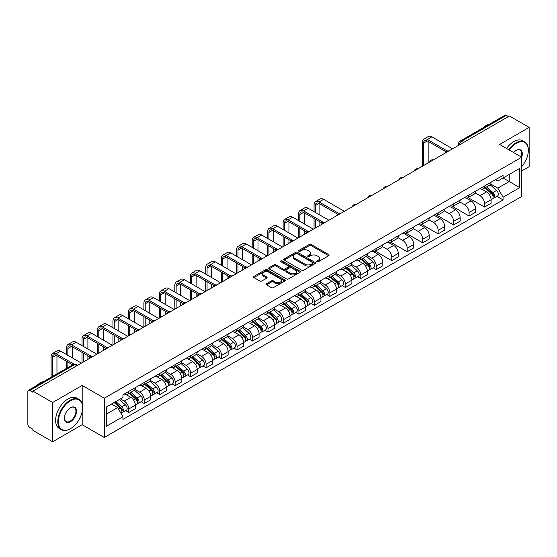 <?xml version="1.0" encoding="UTF-8"?>
<svg xmlns="http://www.w3.org/2000/svg" width="557" height="557" viewBox="0 0 557 557"><rect width="100%" height="100%" fill="white"/><g stroke="black" fill="none" stroke-linecap="round" stroke-linejoin="round"><path stroke-width="0.84" d="M316.996 261.699A0.961 0.557 0 0 0 318.36 261.699L328.7 255.726A1.379 0.794 0 0 0 329.103 255.169A1.379 0.794 0 0 0 328.7 254.605L311.182 244.488A1.379 0.794 0 0 0 309.239 244.488L298.893 250.462A0.961 0.557 0 0 0 298.615 250.852A0.961 0.557 0 0 0 298.893 251.249A0.961 0.557 0 0 0 300.258 251.249L301.595 250.476A4.407 2.541 0 0 1 307.826 250.476L309.288 251.318A4.407 2.541 0 0 1 310.576 253.115A4.407 2.541 0 0 1 309.288 254.911L307.944 255.684A0.961 0.557 0 0 0 307.666 256.081A0.961 0.557 0 0 0 307.944 256.471A0.961 0.557 0 0 0 309.309 256.471L310.646 255.698A4.407 2.541 0 0 1 316.877 255.698L318.339 256.54A4.407 2.541 0 0 1 319.627 258.344A4.407 2.541 0 0 1 318.339 260.14L316.996 260.913A0.961 0.557 0 0 0 316.717 261.303A0.961 0.557 0 0 0 316.996 261.699L316.996 260.913M266.511 283.708A1.379 0.794 0 0 0 266.107 284.272A1.379 0.794 0 0 0 266.511 284.836L271.426 287.67A1.379 0.794 0 0 0 273.376 287.67L284.857 281.041A1.379 0.794 0 0 0 285.261 280.477A1.379 0.794 0 0 0 284.857 279.92L267.339 269.804A1.379 0.794 0 0 0 265.39 269.804L253.908 276.432A1.379 0.794 0 0 0 253.505 276.996A1.379 0.794 0 0 0 253.908 277.56L259.847 280.986A1.379 0.794 0 0 0 261.79 280.986L266.706 278.145A1.379 0.794 0 0 0 267.109 277.588A1.379 0.794 0 0 0 266.706 277.024L263.76 275.325A3.683 2.124 0 0 1 262.681 273.821A3.683 2.124 0 0 1 264.958 271.858A3.683 2.124 0 0 1 268.968 272.317L280.505 278.973A3.683 2.124 0 0 1 281.577 280.477A3.683 2.124 0 0 1 279.308 282.441A3.683 2.124 0 0 1 275.297 281.981L273.376 280.874A1.379 0.794 0 0 0 271.426 280.874L266.511 283.708L266.511 284.836L271.426 282.016L271.426 280.874M104.291 398.206L82.185 385.444L52.636 402.502L32.905 391.111L509.418 115.995L529.15 127.386L499.601 144.451L521.714 157.213L104.291 398.206L104.291 437.475L521.714 196.482L521.714 157.213A8.55 4.936 -60 0 0 516.262 150.341L516.262 150.341A8.55 4.936 -60 0 0 513.638 152.548M301.692 270.201A1.379 0.794 0 0 0 303.642 270.201L315.123 263.565A1.379 0.794 0 0 0 315.527 263.008A1.379 0.794 0 0 0 315.123 262.444L297.605 252.328A1.379 0.794 0 0 0 295.663 252.328L284.174 258.963A1.379 0.794 0 0 0 283.771 259.52A1.379 0.794 0 0 0 284.174 260.084L301.692 270.201M281.201 261.908A0.961 0.557 0 0 1 282.183 262.041L299.972 272.317L288.505 278.932A1.379 0.794 0 0 1 286.563 278.932L269.045 268.822L269.045 267.694A1.379 0.794 0 0 0 268.641 268.258A1.379 0.794 0 0 0 269.045 268.822M269.045 267.694L273.96 264.86A1.379 0.794 0 0 1 275.903 264.86L283.005 268.961A1.379 0.794 0 0 0 284.954 268.961L288.213 267.082A1.379 0.794 0 0 0 288.617 266.518A1.379 0.794 0 0 0 288.213 265.954L280.819 261.686A0.961 0.557 0 0 1 280.533 261.289A0.961 0.557 0 0 1 281.132 260.78A0.961 0.557 0 0 1 282.183 260.899L299.993 271.182A1.379 0.794 0 0 1 300.397 271.739A1.379 0.794 0 0 1 299.993 272.303L299.993 271.182M52.636 402.502L52.636 441.771L32.905 430.38L32.905 429.231L29.834 427.463A2.806 1.622 -120 0 1 27.85 424.023L27.85 391.627A2.806 1.622 -120 0 1 28.428 390.339L73.343 364.41A2.806 1.622 60 0 1 74.749 364.55L29.834 390.478A2.806 1.622 -120 0 0 28.428 390.339M521.714 170.95L529.15 166.661L529.15 127.386M52.636 441.771L82.185 424.713L104.291 437.475M32.905 391.111L32.905 392.253L29.834 390.478M463.515 142.501L461.433 141.297A2.806 1.622 60 0 0 460.026 141.158L504.941 115.229A2.806 1.622 60 0 1 506.348 115.369L461.433 141.297A2.806 1.622 120 0 0 459.448 144.736L459.448 144.848M508.43 116.573L506.348 115.369M484.534 186.01A6.447 3.725 60 0 1 483.198 188.9L489.742 185.126A6.447 3.725 -120 0 0 491.079 182.23M475.246 192.952L479.974 195.681A6.447 3.725 60 0 1 484.534 203.583L491.079 199.803A6.447 3.725 -120 0 0 486.519 191.9L481.833 189.199M491.079 199.803L491.079 203.291L484.534 207.072L468.131 197.603M483.198 188.9A6.447 3.725 60 0 1 480.023 188.614M484.534 203.583L484.534 207.072M469.064 194.936A6.447 3.725 60 0 1 467.727 197.832L474.272 194.052A6.447 3.725 -120 0 0 475.608 191.155M452.66 206.529L469.064 216.005L475.608 212.224L475.608 208.736A6.447 3.725 -120 0 0 471.048 200.833L466.362 198.132M467.727 197.832A6.447 3.725 60 0 1 464.552 197.54M459.776 201.885L464.503 204.614A6.447 3.725 60 0 1 469.064 212.509L469.064 216.005M453.6 203.869A6.447 3.725 60 0 1 452.263 206.765L458.808 202.985A6.447 3.725 -120 0 0 460.145 200.088M437.196 215.462L453.6 224.931L460.145 221.157L460.145 217.662A6.447 3.725 -120 0 0 455.584 209.766L450.898 207.058M452.263 206.765A6.447 3.725 60 0 1 449.088 206.473M444.312 210.811L449.039 213.54A6.447 3.725 60 0 1 453.6 221.442L453.6 224.931M438.129 212.795A6.447 3.725 60 0 1 436.792 215.691L443.337 211.911A6.447 3.725 -120 0 0 444.674 209.021M421.726 224.394L438.129 233.863L444.674 230.083L444.674 226.595A6.447 3.725 -120 0 0 440.114 218.692L435.428 215.991M436.792 215.691A6.447 3.725 60 0 1 433.618 215.399M428.841 219.743L433.569 222.473A6.447 3.725 60 0 1 438.129 230.368L438.129 233.863M422.666 221.728A6.447 3.725 60 0 1 421.329 224.624L427.873 220.844A6.447 3.725 -120 0 0 429.21 217.947M406.262 233.32L422.666 242.789L429.21 239.016L429.21 235.52A6.447 3.725 -120 0 0 424.65 227.625L419.964 224.917M421.329 224.624A6.447 3.725 60 0 1 418.154 224.332M413.378 228.669L418.105 231.399A6.447 3.725 60 0 1 422.666 239.301L422.666 242.789M407.195 230.654A6.447 3.725 60 0 1 405.858 233.55L412.403 229.776A6.447 3.725 -120 0 0 413.74 226.88M390.791 242.253L407.195 251.722L413.74 247.942L413.74 244.453A6.447 3.725 -120 0 0 409.179 236.551L404.493 233.849M405.858 233.55A6.447 3.725 60 0 1 402.683 233.258M397.907 237.602L402.634 240.332A6.447 3.725 60 0 1 407.195 248.234L407.195 251.722M391.731 239.587A6.447 3.725 60 0 1 390.394 242.483L396.939 238.702A6.447 3.725 -120 0 0 398.269 235.806M375.327 251.179L391.731 260.655L398.276 256.874L398.276 253.379A6.447 3.725 -120 0 0 393.708 245.484L389.03 242.775M390.394 242.483A6.447 3.725 60 0 1 387.219 242.191M382.443 246.535L387.171 249.258A6.447 3.725 60 0 1 391.731 257.16L391.731 260.655M376.26 248.519A6.447 3.725 60 0 1 374.924 251.409L381.468 247.635A6.447 3.725 -120 0 0 382.805 244.739M373.127 267.771L376.26 269.581L382.805 265.807L382.805 262.312A6.447 3.725 -120 0 0 378.245 254.41L373.559 251.708M374.924 251.409A6.447 3.725 60 0 1 371.749 251.123M366.972 255.461L371.7 258.19A6.447 3.725 60 0 1 376.26 266.093L376.26 269.581M360.797 257.445A6.447 3.725 60 0 1 359.46 260.342L366.005 256.561A6.447 3.725 -120 0 0 367.335 253.672M357.657 276.704L360.797 278.514L367.335 274.733L367.335 271.245A6.447 3.725 -120 0 0 362.774 263.343L358.095 260.641M359.46 260.342A6.447 3.725 60 0 1 356.285 260.049M351.509 264.394L356.236 267.123A6.447 3.725 60 0 1 360.797 275.019L360.797 278.514M345.326 266.378A6.447 3.725 60 0 1 343.989 269.275L350.534 265.494A6.447 3.725 -120 0 0 351.871 262.598M342.186 285.63L345.326 287.44L351.871 283.666L351.871 280.171A6.447 3.725 -120 0 0 347.31 272.276L342.625 269.567M343.989 269.275A6.447 3.725 60 0 1 340.814 268.982M336.038 273.32L340.766 276.049A6.447 3.725 60 0 1 345.326 283.952L345.326 287.44M329.862 275.304A6.447 3.725 60 0 1 328.526 278.201L335.07 274.427A6.447 3.725 -120 0 0 336.4 271.531M326.722 294.562L329.862 296.373L336.4 292.592L336.4 289.104A6.447 3.725 -120 0 0 331.84 281.201L327.161 278.5M328.526 278.201A6.447 3.725 60 0 1 325.351 277.908M320.574 282.253L325.302 284.982A6.447 3.725 60 0 1 329.862 292.878L329.862 296.373M314.392 284.237A6.447 3.725 60 0 1 313.055 287.134L319.6 283.353A6.447 3.725 -120 0 0 320.936 280.456M311.252 303.488L314.392 305.306L320.936 301.525L320.936 298.03A6.447 3.725 -120 0 0 316.376 290.134L311.69 287.426M313.055 287.134A6.447 3.725 60 0 1 309.88 286.841M305.104 291.179L309.831 293.908A6.447 3.725 60 0 1 314.392 301.81L314.392 305.306M298.928 293.163A6.447 3.725 60 0 1 297.591 296.059L304.136 292.286A6.447 3.725 -120 0 0 305.466 289.389M295.788 312.421L298.928 314.232L305.466 310.451L305.466 306.963A6.447 3.725 -120 0 0 300.905 299.06L296.227 296.359M297.591 296.059A6.447 3.725 60 0 1 294.416 295.774M289.64 300.112L294.361 302.841A6.447 3.725 60 0 1 298.928 310.743L298.928 314.232M283.457 302.096A6.447 3.725 60 0 1 282.12 304.992L288.665 301.212A6.447 3.725 -120 0 0 290.002 298.315M280.317 321.354L283.457 323.164L290.002 319.384L290.002 315.896A6.447 3.725 -120 0 0 285.442 307.993L280.756 305.292M282.12 304.992A6.447 3.725 60 0 1 278.946 304.7M274.169 309.044L278.897 311.774A6.447 3.725 60 0 1 283.457 319.669L283.457 323.164M267.987 311.029A6.447 3.725 60 0 1 266.657 313.925L273.202 310.145A6.447 3.725 -120 0 0 274.531 307.248M264.853 330.28L267.994 332.09L274.531 328.317L274.531 324.822A6.447 3.725 -120 0 0 269.971 316.926L265.292 314.218M266.657 313.925A6.447 3.725 60 0 1 263.482 313.633M258.706 317.97L263.426 320.7A6.447 3.725 60 0 1 267.994 328.602L267.994 332.09M252.523 319.955A6.447 3.725 60 0 1 251.186 322.851L257.731 319.07A6.447 3.725 -120 0 0 259.068 316.181M249.383 339.213L252.523 341.023L259.068 337.243L259.068 333.754A6.447 3.725 -120 0 0 254.507 325.852L249.821 323.151M251.186 322.851A6.447 3.725 60 0 1 248.011 322.559M243.235 326.903L247.962 329.633A6.447 3.725 60 0 1 252.523 337.528L252.523 341.023M237.052 328.888A6.447 3.725 60 0 1 235.722 331.784L242.26 328.003A6.447 3.725 -120 0 0 243.597 325.107M233.919 348.139L237.052 349.949L243.597 346.175L243.597 342.68A6.447 3.725 -120 0 0 239.037 334.785L234.358 332.076M235.722 331.784A6.447 3.725 60 0 1 232.548 331.492M227.771 335.829L232.492 338.559A6.447 3.725 60 0 1 237.052 346.461L237.052 349.949M221.589 337.814A6.447 3.725 60 0 1 220.252 340.71L226.796 336.936A6.447 3.725 -120 0 0 228.133 334.04M218.448 357.072L221.589 358.882L228.133 355.101L228.133 351.613A6.447 3.725 -120 0 0 223.573 343.711L218.887 341.009M220.252 340.71A6.447 3.725 60 0 1 217.077 340.418M212.301 344.762L217.028 347.491A6.447 3.725 60 0 1 221.589 355.387L221.589 358.882M206.118 346.746A6.447 3.725 60 0 1 204.788 349.643L211.326 345.862A6.447 3.725 -120 0 0 212.663 342.966M202.985 365.998L206.118 367.815L212.663 364.034L212.663 360.539A6.447 3.725 -120 0 0 208.102 352.644L203.423 349.935M204.788 349.643A6.447 3.725 60 0 1 201.613 349.35M196.837 353.695L201.557 356.417A6.447 3.725 60 0 1 206.118 364.32L206.118 367.815M190.654 355.679A6.447 3.725 60 0 1 189.317 358.569L195.862 354.795A6.447 3.725 -120 0 0 197.199 351.899M187.514 374.931L190.654 376.741L197.199 372.967L197.199 369.472A6.447 3.725 -120 0 0 192.638 361.57L187.953 358.868M189.317 358.569A6.447 3.725 60 0 1 186.142 358.283M181.366 362.621L186.094 365.35A6.447 3.725 60 0 1 190.654 373.253L190.654 376.741M175.183 364.605A6.447 3.725 60 0 1 173.854 367.502L180.391 363.721A6.447 3.725 -120 0 0 181.728 360.832M172.05 383.864L175.183 385.674L181.728 381.893L181.728 378.405A6.447 3.725 -120 0 0 177.168 370.502L172.482 367.801M173.854 367.502A6.447 3.725 60 0 1 170.672 367.209M165.902 371.554L170.623 374.283A6.447 3.725 60 0 1 175.183 382.179L175.183 385.674M159.72 373.538A6.447 3.725 60 0 1 158.383 376.435L164.928 372.654A6.447 3.725 -120 0 0 166.265 369.757M156.58 392.789L159.72 394.6L166.265 390.826L166.265 387.331A6.447 3.725 -120 0 0 161.704 379.435L157.018 376.727M158.383 376.435A6.447 3.725 60 0 1 155.208 376.142M150.432 380.48L155.159 383.209A6.447 3.725 60 0 1 159.72 391.111L159.72 394.6M144.249 382.464A6.447 3.725 60 0 1 142.912 385.36L149.457 381.587A6.447 3.725 -120 0 0 150.794 378.69M141.116 401.722L144.249 403.533L150.794 399.752L150.794 396.264A6.447 3.725 -120 0 0 146.233 388.361L141.548 385.66M142.912 385.36A6.447 3.725 60 0 1 139.737 385.068M134.961 389.413L139.689 392.142A6.447 3.725 60 0 1 144.249 400.037L144.249 403.533M128.785 391.397A6.447 3.725 60 0 1 127.449 394.293L133.993 390.513A6.447 3.725 -120 0 0 135.33 387.616M125.645 410.648L128.785 412.465L135.33 408.685L135.33 405.19A6.447 3.725 -120 0 0 130.77 397.294L126.084 394.586M127.449 394.293A6.447 3.725 60 0 1 124.274 394.001M120.458 398.896L124.225 401.068A6.447 3.725 60 0 1 128.785 408.97L128.785 412.465M495.486 179.681L497.819 181.025L519.73 168.374L509.223 174.445L509.223 181.54L497.819 188.127L490.71 184.019M106.276 414.178L117.68 407.599L122.937 416.699L106.276 426.314L106.276 407.083L122.937 397.461L122.937 394.774L503.075 175.302L503.075 177.989L519.73 187.612L503.075 197.227L497.819 188.127M519.73 168.374L519.73 187.612M122.937 416.699L122.937 419.386L503.075 199.914L503.075 197.227M82.185 385.444L82.185 404.006M82.185 411.484L82.185 424.713M117.68 407.599L111.532 404.048M496.865 196.329L503.075 199.914M317.386 261.832L318.339 261.282A4.407 2.541 0 0 0 319.627 259.485L319.627 258.344M310.576 253.115L310.576 254.264A4.407 2.541 0 0 1 309.288 256.06L308.334 256.61M328.7 254.605L328.7 255.726L311.182 245.637A1.379 0.794 0 0 0 309.239 245.637L299.283 251.381M315.123 262.444L315.123 263.565L297.605 253.477A1.379 0.794 0 0 0 295.663 253.477L284.195 260.091M312.693 263.398A0.961 0.557 0 0 0 312.971 263.008A0.961 0.557 0 0 0 312.693 262.612L297.313 253.734A0.961 0.557 0 0 0 295.955 253.734L294.542 254.549A4.407 2.541 0 0 0 293.254 256.345A4.407 2.541 0 0 0 294.542 258.142L305.055 264.213A4.407 2.541 0 0 0 311.279 264.213L312.693 263.398L312.693 264.54A0.961 0.557 0 0 0 312.971 264.15L312.971 263.008M293.254 256.345L293.254 257.494A4.407 2.541 0 0 0 294.542 259.29L294.542 258.142M312.693 264.54L311.279 265.355A4.407 2.541 0 0 1 305.055 265.355L294.542 259.29M269.059 268.829L273.96 266.002L273.96 264.86M288.617 266.518L288.617 267.659A1.379 0.794 0 0 1 288.213 268.223L284.954 270.103A1.379 0.794 0 0 1 283.005 270.103L275.903 266.002A1.379 0.794 0 0 0 273.96 266.002M290.378 273.215A3.683 2.124 0 0 0 294.395 273.675A3.683 2.124 0 0 0 296.665 271.712A3.683 2.124 0 0 0 295.586 270.215L291.527 267.868A1.379 0.794 0 0 0 289.577 267.868L286.319 269.748A1.379 0.794 0 0 0 285.915 270.312A1.379 0.794 0 0 0 286.319 270.869L290.378 273.215L290.378 274.364A3.683 2.124 0 0 0 294.395 274.824A3.683 2.124 0 0 0 296.665 272.86L296.665 271.712M285.915 270.312L285.915 271.454A1.379 0.794 0 0 0 286.319 272.018L286.319 270.869M290.378 274.364L286.319 272.018M281.577 280.477L281.577 281.626A3.683 2.124 0 0 1 279.308 283.59A3.683 2.124 0 0 1 275.297 283.13L273.376 282.016A1.379 0.794 0 0 0 271.426 282.016M262.681 273.821L262.681 274.963A3.683 2.124 0 0 0 263.76 276.467L263.76 275.325M266.706 277.024L266.706 278.145L263.76 276.467M284.836 281.055L267.339 270.946A1.379 0.794 0 0 0 265.39 270.946L253.929 277.567L253.908 276.432M484.98 187.876L491.281 193.495A3.502 2.026 60 0 1 492.381 198.919L491.072 199.671M485.147 188.022L488.113 189.735M485.613 187.507L492.632 193.766A1.685 0.975 60 0 1 493.154 196.363A1.685 0.975 60 0 1 493.001 196.426M486.665 186.901L492.966 192.52A3.502 2.026 60 0 1 494.066 197.944A3.502 2.026 60 0 1 493.008 198.055M490.181 184.792L496.538 190.466A3.502 2.026 60 0 1 497.638 195.883L494.066 197.944M423.605 165.54L423.605 143.1A5.257 3.036 60 0 1 424.692 140.698A5.257 3.036 60 0 1 427.323 140.956L445.941 151.706M452.604 148.796L431.884 136.834A7.081 4.087 -120 0 0 428.347 136.486L423.78 139.118A7.081 4.087 -120 0 0 422.317 142.355L422.317 166.285M447.222 150.954L427.323 139.466A7.081 4.087 -120 0 0 423.78 139.118M428.166 162.909L428.166 141.443M521.714 166.647A17.107 9.88 120 0 0 528.356 150.341A17.107 9.88 120 0 0 516.262 143.358A17.107 9.88 120 0 0 509.237 150.007M508.729 149.715A17.525 10.117 -60 0 1 515.963 142.843A17.525 10.117 -60 0 1 524.729 141.979A17.525 10.117 -60 0 1 528.356 150A17.525 10.117 -60 0 1 528.356 150.174M521.192 156.907A8.132 4.693 120 0 0 520.029 150.112A8.132 4.693 120 0 0 516.109 150.432M482.48 128.201A17.525 10.117 -60 0 1 486.017 125.555A17.525 10.117 -60 0 1 489.561 124.107M506.543 148.454A17.525 10.117 -60 0 1 513.784 141.582A17.525 10.117 -60 0 1 522.543 140.719L524.729 141.979M70.189 428.834L70.481 428.66A17.107 9.88 120 0 0 82.582 407.71A17.107 9.88 120 0 0 70.481 400.727A17.107 9.88 120 0 0 58.388 421.677A17.107 9.88 120 0 0 70.481 428.66L70.189 428.834A17.525 10.117 -60 0 1 61.423 429.705A17.525 10.117 -60 0 1 58.736 415.654A17.525 10.117 -60 0 1 70.189 400.211A17.525 10.117 -60 0 1 78.948 399.341A17.525 10.117 -60 0 1 82.582 407.369A17.525 10.117 -60 0 1 82.582 407.543M70.481 407.71L70.481 407.71A8.55 4.936 -60 0 1 76.532 411.205A8.55 4.936 -60 0 1 70.481 421.677A8.55 4.936 -60 0 1 64.438 418.189A8.55 4.936 -60 0 1 70.481 407.71L70.481 407.71M64.438 418.015A8.132 4.693 120 0 0 66.123 421.565A8.132 4.693 120 0 0 70.189 421.162A8.132 4.693 120 0 0 75.501 413.997A8.132 4.693 120 0 0 74.255 407.48A8.132 4.693 120 0 0 70.335 407.801M36.699 385.569A17.525 10.117 -60 0 1 40.243 382.924A17.525 10.117 -60 0 1 43.787 381.475M61.423 429.705L59.244 428.444A17.525 10.117 -60 0 1 56.556 414.394A17.525 10.117 -60 0 1 68.003 398.951A17.525 10.117 -60 0 1 76.769 398.081L78.948 399.341M315.332 212.426L315.332 205.61A5.257 3.036 60 0 1 316.425 203.208A5.257 3.036 60 0 1 319.05 203.465L337.667 214.215M344.337 211.305L323.61 199.343A7.081 4.087 -120 0 0 320.073 198.995L315.513 201.627A7.081 4.087 -120 0 0 314.044 204.872L314.044 211.681M338.948 213.463L319.05 201.975A7.081 4.087 -120 0 0 315.513 201.627M314.044 218.435L314.044 228.795M315.332 228.05L315.332 219.18M319.892 225.418L319.892 221.811M319.892 215.058L319.892 203.953M361.242 259.311L367.543 264.937A3.502 2.026 60 0 1 368.643 270.354L367.335 271.113M361.409 259.465L364.375 261.177M361.876 258.942L368.887 265.202A1.685 0.975 60 0 1 369.416 267.806A1.685 0.975 60 0 1 369.263 267.868M362.927 258.337L369.228 263.962A3.502 2.026 60 0 1 370.328 269.386A3.502 2.026 60 0 1 369.27 269.497M366.443 256.227L372.8 261.901A3.502 2.026 60 0 1 373.9 267.325L370.328 269.386M299.868 221.352L299.868 214.542A5.257 3.036 60 0 1 300.954 212.133A5.257 3.036 60 0 1 303.586 212.398L322.204 223.141M328.867 220.238L308.146 208.276A7.081 4.087 -120 0 0 304.602 207.921L300.042 210.56A7.081 4.087 -120 0 0 298.58 213.797L298.58 220.607M323.485 222.396L303.586 210.908A7.081 4.087 -120 0 0 300.042 210.56M298.58 227.367L298.58 237.728M299.868 236.983L299.868 228.112M304.428 234.351L304.428 230.744M304.428 223.991L304.428 212.885M345.772 268.244L352.08 273.87A3.502 2.026 60 0 1 353.18 279.287L351.871 280.039M345.939 268.39L348.905 270.103M346.412 267.875L353.423 274.135A1.685 0.975 60 0 1 353.953 276.738A1.685 0.975 60 0 1 353.799 276.794M347.457 267.269L353.765 272.895A3.502 2.026 60 0 1 354.865 278.312A3.502 2.026 60 0 1 353.806 278.423M350.973 265.16L357.329 270.834A3.502 2.026 60 0 1 358.429 276.251L354.865 278.312M284.397 230.285L284.397 223.475A5.257 3.036 60 0 1 285.49 221.066A5.257 3.036 60 0 1 288.115 221.324L306.733 232.074M313.403 229.171L292.676 217.202A7.081 4.087 -120 0 0 289.139 216.854L284.578 219.486A7.081 4.087 -120 0 0 283.109 222.73L283.109 229.54M308.014 231.322L288.115 219.841A7.081 4.087 -120 0 0 284.578 219.486M283.109 236.293L283.109 246.654M284.397 245.909L284.397 237.038M288.958 243.277L288.958 239.67M288.958 232.917L288.958 221.811M330.308 277.17L336.609 282.796A3.502 2.026 60 0 1 337.709 288.22L336.4 288.972M330.475 277.323L333.441 279.036M330.942 276.808L337.953 283.06A1.685 0.975 60 0 1 338.482 285.664A1.685 0.975 60 0 1 338.329 285.727M331.993 276.202L338.294 281.821A3.502 2.026 60 0 1 339.394 287.245A3.502 2.026 60 0 1 338.336 287.356M335.509 274.093L341.866 279.76A3.502 2.026 60 0 1 342.966 285.184L339.394 287.245M268.934 239.218L268.934 232.401A5.257 3.036 60 0 1 270.02 229.992A5.257 3.036 60 0 1 272.652 230.257L291.269 241.007M297.932 238.097L277.212 226.135A7.081 4.087 -120 0 0 273.668 225.787L269.108 228.419A7.081 4.087 -120 0 0 267.645 231.656L267.645 238.473M292.55 240.255L272.652 228.767A7.081 4.087 -120 0 0 269.108 228.419M267.645 245.226L267.645 255.586M268.934 254.841L268.934 245.971M273.494 252.21L273.494 248.603M273.494 241.849L273.494 230.744M314.837 286.103L321.145 291.729A3.502 2.026 60 0 1 322.245 297.146L320.936 297.904M315.004 286.249L317.97 287.962M315.478 285.734L322.489 291.993A1.685 0.975 60 0 1 323.018 294.597A1.685 0.975 60 0 1 322.865 294.653M316.522 285.128L322.83 290.754A3.502 2.026 60 0 1 323.93 296.171A3.502 2.026 60 0 1 322.872 296.289M320.038 283.019L326.395 288.693A3.502 2.026 60 0 1 327.495 294.11L323.93 296.171M253.463 248.143L253.463 241.334A5.257 3.036 60 0 1 254.556 238.925A5.257 3.036 60 0 1 257.181 239.183L275.799 249.933M282.469 247.03L261.741 235.061A7.081 4.087 -120 0 0 258.204 234.713L253.644 237.345A7.081 4.087 -120 0 0 252.175 240.589L252.175 247.399M277.08 249.188L257.181 237.7A7.081 4.087 -120 0 0 253.644 237.345M252.175 254.152L252.175 264.519M253.463 263.774L253.463 254.897M258.023 261.136L258.023 257.529M258.023 250.775L258.023 239.67M299.374 295.029L305.675 300.655A3.502 2.026 60 0 1 306.775 306.078L305.466 306.83M299.541 295.182L302.507 296.895M300.007 294.667L307.018 300.926A1.685 0.975 60 0 1 307.548 303.523A1.685 0.975 60 0 1 307.394 303.586M301.058 294.061L307.36 299.68A3.502 2.026 60 0 1 308.46 305.104A3.502 2.026 60 0 1 307.401 305.215M304.575 291.952L310.931 297.626A3.502 2.026 60 0 1 312.031 303.043L308.46 305.104M283.903 303.962L290.211 309.588A3.502 2.026 60 0 1 291.311 315.004L290.002 315.763M284.07 304.108L287.036 305.821M284.543 303.593L291.555 309.852A1.685 0.975 60 0 1 292.084 312.456A1.685 0.975 60 0 1 291.931 312.519M285.588 302.987L291.896 308.613A3.502 2.026 60 0 1 292.996 314.037A3.502 2.026 60 0 1 291.938 314.148M289.104 300.877L295.461 306.552A3.502 2.026 60 0 1 296.561 311.976L292.996 314.037M268.439 312.895L274.74 318.513A3.502 2.026 60 0 1 275.84 323.937L274.531 324.689M268.606 313.041L271.572 314.754M269.073 312.526L276.084 318.785A1.685 0.975 60 0 1 276.613 321.382A1.685 0.975 60 0 1 276.46 321.445M270.124 311.92L276.425 317.546A3.502 2.026 60 0 1 277.525 322.963A3.502 2.026 60 0 1 276.467 323.074M273.64 309.81L279.997 315.485A3.502 2.026 60 0 1 281.097 320.902L277.525 322.963M252.969 321.821L259.27 327.446A3.502 2.026 60 0 1 260.377 332.87L259.068 333.622M253.136 321.974L256.102 323.687M253.609 321.459L260.62 327.711A1.685 0.975 60 0 1 261.149 330.315A1.685 0.975 60 0 1 260.996 330.378M254.653 320.846L260.961 326.472A3.502 2.026 60 0 1 262.062 331.895A3.502 2.026 60 0 1 261.003 332.007M258.17 318.736L264.526 324.411A3.502 2.026 60 0 1 265.626 329.835L262.062 331.895M237.505 330.754L243.806 336.379A3.502 2.026 60 0 1 244.906 341.796L243.597 342.555M237.672 330.9L240.638 332.613M238.138 330.385L245.15 336.644A1.685 0.975 60 0 1 245.679 339.248A1.685 0.975 60 0 1 245.526 339.304M239.19 329.779L245.491 335.405A3.502 2.026 60 0 1 246.591 340.821A3.502 2.026 60 0 1 245.533 340.94M242.706 327.669L249.063 333.344A3.502 2.026 60 0 1 250.163 338.76L246.591 340.821M222.034 339.679L228.335 345.305A3.502 2.026 60 0 1 229.435 350.729L228.133 351.481M222.201 339.833L225.167 341.545M222.675 339.317L229.686 345.57A1.685 0.975 60 0 1 230.215 348.174A1.685 0.975 60 0 1 230.062 348.236M223.719 338.712L230.027 344.33A3.502 2.026 60 0 1 231.127 349.754A3.502 2.026 60 0 1 230.069 349.866M227.235 336.602L233.592 342.27A3.502 2.026 60 0 1 234.692 347.693L231.127 349.754M206.57 348.612L212.871 354.238A3.502 2.026 60 0 1 213.972 359.655L212.663 360.414M206.738 348.759L209.704 350.471M207.204 348.243L214.215 354.503A1.685 0.975 60 0 1 214.744 357.107A1.685 0.975 60 0 1 214.591 357.169M208.255 347.638L214.556 353.263A3.502 2.026 60 0 1 215.656 358.687A3.502 2.026 60 0 1 214.598 358.799M211.771 345.528L218.128 351.202A3.502 2.026 60 0 1 219.228 356.626L215.656 358.687M191.1 357.545L197.401 363.164A3.502 2.026 60 0 1 198.501 368.588L197.199 369.34M191.267 357.691L194.233 359.404M191.733 357.176L198.752 363.436A1.685 0.975 60 0 1 199.281 366.033A1.685 0.975 60 0 1 199.127 366.095M192.785 356.571L199.086 362.196A3.502 2.026 60 0 1 200.193 367.613A3.502 2.026 60 0 1 199.127 367.724M196.301 354.461L202.657 360.135A3.502 2.026 60 0 1 203.758 365.552L200.193 367.613M175.636 366.471L181.937 372.097A3.502 2.026 60 0 1 183.037 377.514L181.728 378.273M175.803 366.624L178.769 368.337M176.27 366.102L183.281 372.361A1.685 0.975 60 0 1 183.81 374.965A1.685 0.975 60 0 1 183.657 375.028M177.321 365.496L183.622 371.122A3.502 2.026 60 0 1 184.722 376.546A3.502 2.026 60 0 1 183.664 376.657M180.83 363.387L187.194 369.061A3.502 2.026 60 0 1 188.294 374.485L184.722 376.546M160.165 375.404L166.466 381.023A3.502 2.026 60 0 1 167.566 386.447L166.265 387.199M160.332 375.55L163.298 377.263M160.799 375.035L167.817 381.294A1.685 0.975 60 0 1 168.346 383.898A1.685 0.975 60 0 1 168.193 383.954M161.85 374.429L168.151 380.055A3.502 2.026 60 0 1 169.251 385.472A3.502 2.026 60 0 1 168.193 385.583M165.366 372.32L171.723 377.994A3.502 2.026 60 0 1 172.823 383.411L169.251 385.472M144.702 384.33L151.003 389.956A3.502 2.026 60 0 1 152.103 395.379L150.794 396.131M144.869 384.483L147.835 386.196M145.335 383.968L152.346 390.22A1.685 0.975 60 0 1 152.876 392.824A1.685 0.975 60 0 1 152.722 392.887M146.387 383.362L152.688 388.981A3.502 2.026 60 0 1 153.788 394.405A3.502 2.026 60 0 1 152.729 394.516M149.896 381.253L156.259 386.92A3.502 2.026 60 0 1 157.359 392.344L153.788 394.405M129.231 393.263L135.532 398.889A3.502 2.026 60 0 1 136.632 404.305L135.33 405.064M129.398 393.409L132.364 395.122M129.865 392.894L136.883 399.153A1.685 0.975 60 0 1 137.412 401.757A1.685 0.975 60 0 1 137.259 401.813M130.916 392.288L137.217 397.914A3.502 2.026 60 0 1 138.317 403.331A3.502 2.026 60 0 1 137.259 403.449M134.432 390.178L140.789 395.853A3.502 2.026 60 0 1 141.889 401.27L138.317 403.331M114.15 402.537L120.068 407.815A3.502 2.026 60 0 1 121.168 413.238L120.994 413.336M114.206 402.502L116.9 404.055M114.784 402.168L121.412 408.086A1.685 0.975 60 0 1 121.941 410.683A1.685 0.975 60 0 1 121.788 410.746M115.835 401.562L121.753 406.84A3.502 2.026 60 0 1 122.853 412.264A3.502 2.026 60 0 1 121.795 412.375M119.407 399.501L125.325 404.779A3.502 2.026 60 0 1 126.425 410.203L122.853 412.264M237.999 257.076L237.999 250.26A5.257 3.036 60 0 1 239.085 247.858A5.257 3.036 60 0 1 241.717 248.116L260.335 258.866M266.998 255.955L246.278 243.994A7.081 4.087 -120 0 0 242.734 243.646L238.173 246.278A7.081 4.087 -120 0 0 236.711 249.515L236.711 256.331M261.616 258.114L241.717 246.626A7.081 4.087 -120 0 0 238.173 246.278M236.711 263.085L236.711 273.445M237.999 272.7L237.999 263.83M242.56 270.068L242.56 266.462M242.56 259.708L242.56 248.603M222.528 266.002L222.528 259.193A5.257 3.036 60 0 1 223.622 256.784A5.257 3.036 60 0 1 226.246 257.049L244.864 267.792M251.534 264.888L230.807 252.927A7.081 4.087 -120 0 0 227.27 252.572L222.709 255.203A7.081 4.087 -120 0 0 221.24 258.448L221.24 265.257M246.145 267.047L226.246 255.559A7.081 4.087 -120 0 0 222.709 255.203M221.24 272.018L221.24 282.378M222.528 281.633L222.528 272.756M227.089 279.001L227.089 275.395M227.089 268.634L227.089 257.529M207.065 274.935L207.065 268.126A5.257 3.036 60 0 1 208.151 265.717A5.257 3.036 60 0 1 210.783 265.974L229.4 276.725M236.064 273.821L215.343 261.853A7.081 4.087 -120 0 0 211.799 261.505L207.239 264.136A7.081 4.087 -120 0 0 205.777 267.381L205.777 274.19M230.675 275.973L210.783 264.484A7.081 4.087 -120 0 0 207.239 264.136M205.777 280.944L205.777 291.304M207.065 290.559L207.065 281.689M211.625 287.927L211.625 284.321M211.625 277.567L211.625 266.462M191.594 283.861L191.594 277.052A5.257 3.036 60 0 1 192.687 274.643A5.257 3.036 60 0 1 195.312 274.907L213.93 285.657M220.6 282.747L199.872 270.786A7.081 4.087 -120 0 0 196.336 270.43L191.775 273.069A7.081 4.087 -120 0 0 190.306 276.307L190.306 283.123M215.211 284.906L195.312 273.417A7.081 4.087 -120 0 0 191.775 273.069M190.306 289.877L190.306 300.237M191.594 299.492L191.594 290.622M196.155 296.86L196.155 293.254M196.155 286.5L196.155 275.395M176.13 292.794L176.13 285.985A5.257 3.036 60 0 1 177.217 283.576A5.257 3.036 60 0 1 179.848 283.833L198.466 294.583M205.129 291.68L184.409 279.711A7.081 4.087 -120 0 0 180.865 279.363L176.304 281.995A7.081 4.087 -120 0 0 174.842 285.24L174.842 292.049M199.74 293.831L179.848 282.35A7.081 4.087 -120 0 0 176.304 281.995M174.842 298.803L174.842 309.163M176.13 308.425L176.13 299.548M180.691 305.786L180.691 302.179M180.691 295.426L180.691 284.321M160.66 301.727L160.66 294.911A5.257 3.036 60 0 1 161.753 292.509A5.257 3.036 60 0 1 164.378 292.766L182.995 303.516M189.659 300.606L168.938 288.644A7.081 4.087 -120 0 0 165.401 288.296L160.841 290.928A7.081 4.087 -120 0 0 159.372 294.166L159.372 300.982M184.276 302.764L164.378 291.276A7.081 4.087 -120 0 0 160.841 290.928M159.372 307.736L159.372 318.096M160.66 317.351L160.66 308.481M165.22 314.719L165.22 311.112M165.22 304.359L165.22 293.254M145.196 310.653L145.196 303.844A5.257 3.036 60 0 1 146.282 301.434A5.257 3.036 60 0 1 148.914 301.699L167.532 312.442M174.195 309.539L153.474 297.577A7.081 4.087 -120 0 0 149.93 297.222L145.37 299.854A7.081 4.087 -120 0 0 143.908 303.099L143.908 309.908M168.806 311.697L148.914 300.209A7.081 4.087 -120 0 0 145.37 299.854M143.908 316.661L143.908 327.029M145.196 326.284L145.196 317.406M149.756 323.652L149.756 320.045M149.756 313.285L149.756 302.179M129.725 319.586L129.725 312.769A5.257 3.036 60 0 1 130.818 310.367A5.257 3.036 60 0 1 133.443 310.625L152.061 321.375M158.724 318.465L138.004 306.503A7.081 4.087 -120 0 0 134.467 306.155L129.906 308.787A7.081 4.087 -120 0 0 128.437 312.031L128.437 318.841M153.342 320.623L133.443 309.135A7.081 4.087 -120 0 0 129.906 308.787M128.437 325.594L128.437 335.955M129.725 335.21L129.725 326.339M134.286 332.578L134.286 328.971M134.286 322.218L134.286 311.112M114.262 328.512L114.262 321.702A5.257 3.036 60 0 1 115.348 319.293A5.257 3.036 60 0 1 117.98 319.558L136.597 330.301M143.26 327.398L122.54 315.436A7.081 4.087 -120 0 0 118.996 315.081L114.436 317.72A7.081 4.087 -120 0 0 112.967 320.957L112.967 327.767M137.871 329.556L117.98 318.068A7.081 4.087 -120 0 0 114.436 317.72M112.967 334.527L112.967 344.887M114.262 344.142L114.262 335.272M118.822 341.511L118.822 337.904M118.822 331.15L118.822 320.045M98.791 337.445L98.791 330.635A5.257 3.036 60 0 1 99.877 328.226A5.257 3.036 60 0 1 102.509 328.484L121.127 339.234M127.79 336.331L107.069 324.362A7.081 4.087 -120 0 0 103.532 324.014L98.972 326.646A7.081 4.087 -120 0 0 97.503 329.89L97.503 336.7M122.408 338.482L102.509 326.994A7.081 4.087 -120 0 0 98.972 326.646M97.503 343.453L97.503 353.813M98.791 353.068L98.791 344.198M103.351 350.437L103.351 346.83M103.351 340.076L103.351 328.971M83.327 346.377L83.327 339.561A5.257 3.036 60 0 1 84.413 337.152A5.257 3.036 60 0 1 87.045 337.417L105.656 348.167M112.326 345.256L91.606 333.295A7.081 4.087 -120 0 0 88.062 332.947L83.501 335.579A7.081 4.087 -120 0 0 82.032 338.816L82.032 345.632M106.937 347.415L87.045 335.927A7.081 4.087 -120 0 0 83.501 335.579M82.032 352.386L82.032 362.746M83.327 362.001L83.327 353.131M87.888 359.369L87.888 355.763M87.888 349.009L87.888 337.904M67.857 355.303L67.857 348.494A5.257 3.036 60 0 1 68.943 346.085A5.257 3.036 60 0 1 71.575 346.343L90.192 357.093M96.855 354.189L76.135 342.221A7.081 4.087 -120 0 0 72.598 341.873L68.038 344.505A7.081 4.087 -120 0 0 66.568 347.749L66.568 354.558M91.473 356.348L71.575 344.86A7.081 4.087 -120 0 0 68.038 344.505M66.568 361.312L66.568 368.323M67.857 367.578L67.857 362.057M72.417 357.935L72.417 346.83M52.393 376.511L52.393 357.42A5.257 3.036 60 0 1 53.479 355.018A5.257 3.036 60 0 1 56.111 355.275L72.64 364.821M81.392 363.115L60.671 351.154A7.081 4.087 -120 0 0 57.127 350.806L52.567 353.437A7.081 4.087 -120 0 0 51.098 356.675L51.098 377.256M74.018 364.132L56.111 353.786A7.081 4.087 -120 0 0 52.567 353.437M56.953 373.872L56.953 355.763M459.546 144.792L459.448 144.736A2.806 1.622 0 0 1 458.627 143.588L458.627 145.321M144.249 400.037L150.794 396.264M159.72 391.111L166.265 387.331M175.183 382.179L181.728 378.405M190.654 373.253L197.199 369.472M206.118 364.32L212.663 360.539M221.589 355.387L228.133 351.613M237.052 346.461L243.597 342.68M252.523 337.528L259.068 333.754M267.994 328.602L274.531 324.822M283.457 319.669L290.002 315.896M298.928 310.743L305.466 306.963M314.392 301.81L320.936 298.03M329.862 292.878L336.4 289.104M345.326 283.952L351.871 280.171M360.797 275.019L367.335 271.245M376.26 266.093L382.805 262.312M391.731 257.16L398.276 253.379M407.195 248.234L413.74 244.453M422.666 239.301L429.21 235.52M438.129 230.368L444.674 226.595M453.6 221.442L460.145 217.662M469.064 212.509L475.608 208.736M128.785 408.97L135.33 405.19M124.225 401.068L130.77 397.294M139.689 392.142L146.233 388.361M155.159 383.209L161.704 379.435M170.623 374.283L177.168 370.502M186.094 365.35L192.638 361.57M201.557 356.417L208.102 352.644M217.028 347.491L223.573 343.711M232.492 338.559L239.037 334.785M247.962 329.633L254.507 325.852M263.426 320.7L269.971 316.926M278.897 311.774L285.442 307.993M294.361 302.841L300.905 299.06M309.831 293.908L316.376 290.134M325.302 284.982L331.84 281.201M340.766 276.049L347.31 272.276M356.236 267.123L362.774 263.343M371.7 258.19L378.245 254.41M387.171 249.258L393.708 245.484M402.634 240.332L409.179 236.551M418.105 231.399L424.65 227.625M433.569 222.473L440.114 218.692M449.039 213.54L455.584 209.766M464.503 204.614L471.048 200.833M479.974 195.681L486.519 191.9M448.566 151.128A2.806 1.622 120 0 0 447.327 151.845M433.095 160.061A2.806 1.622 120 0 0 431.863 160.778M417.632 168.994A2.806 1.622 120 0 0 416.392 169.704M402.161 177.92A2.806 1.622 120 0 0 400.929 178.637M386.697 186.853A2.806 1.622 120 0 0 385.458 187.563M371.227 195.779A2.806 1.622 120 0 0 369.994 196.496M355.763 204.711A2.806 1.622 120 0 0 354.524 205.429M340.292 213.644A2.806 1.622 120 0 0 339.053 214.354M324.828 222.57A2.806 1.622 120 0 0 323.589 223.287M309.358 231.503A2.806 1.622 120 0 0 308.118 232.213M293.894 240.429A2.806 1.622 120 0 0 292.655 241.146M278.423 249.362A2.806 1.622 120 0 0 277.184 250.079M262.96 258.288A2.806 1.622 120 0 0 261.72 259.005M247.489 267.221A2.806 1.622 120 0 0 246.25 267.938M232.025 276.154A2.806 1.622 120 0 0 230.786 276.864M216.555 285.08A2.806 1.622 120 0 0 215.315 285.797M201.091 294.012A2.806 1.622 120 0 0 199.852 294.723M185.62 302.938A2.806 1.622 120 0 0 184.381 303.656M170.157 311.871A2.806 1.622 120 0 0 168.917 312.588M154.686 320.804A2.806 1.622 120 0 0 153.447 321.514M139.222 329.73A2.806 1.622 120 0 0 137.983 330.447M123.751 338.663A2.806 1.622 120 0 0 122.512 339.373M108.288 347.589A2.806 1.622 120 0 0 107.048 348.306M92.817 356.522A2.806 1.622 120 0 0 91.578 357.239M76.831 365.754L74.749 364.55A2.806 1.622 120 0 1 76.149 364.41A2.806 2.806 0 0 0 73.343 364.41M318.339 261.282L318.339 260.14M307.944 256.471L307.944 255.684M309.288 256.06L309.288 254.911M298.893 251.249L298.893 250.462M309.239 245.637L309.239 244.488M311.182 245.637L311.182 244.488M284.174 260.084L284.174 258.963M295.663 253.477L295.663 252.328M297.605 253.477L297.605 252.328M305.055 265.355L305.055 264.213M311.279 265.355L311.279 264.213M275.903 266.002L275.903 264.86M283.005 270.103L283.005 268.961M284.954 270.103L284.954 268.961M288.213 268.223L288.213 267.082M282.183 262.041L282.183 260.899M273.376 282.016L273.376 280.874M275.297 283.13L275.297 281.981M265.39 270.946L265.39 269.804M267.339 270.946L267.339 269.804M284.857 281.041L284.857 279.92M491.281 193.495L489.318 194.63M493.509 195.598L492.875 195.96M496.538 190.466L492.966 192.52M427.323 139.466L431.884 136.834M423.605 143.1L427.323 140.956M319.05 201.975L323.61 199.343M315.332 205.61L319.05 203.465M367.543 264.937L365.58 266.072M369.764 267.033L369.138 267.402M372.8 261.901L369.228 263.962M303.586 210.908L308.146 208.276M299.868 214.542L303.586 212.398M352.08 273.87L350.109 274.998M354.301 275.966L353.667 276.328M357.329 270.834L353.765 272.895M288.115 219.841L292.676 217.202M284.397 223.475L288.115 221.324M336.609 282.796L334.646 283.931M338.83 284.892L338.203 285.261M341.866 279.76L338.294 281.821M272.652 228.767L277.212 226.135M268.934 232.401L272.652 230.257M321.145 291.729L319.175 292.864M323.366 293.824L322.733 294.187M326.395 288.693L322.83 290.754M257.181 237.7L261.741 235.061M253.463 241.334L257.181 239.183M305.675 300.655L303.711 301.79M307.896 302.757L307.269 303.119M310.931 297.626L307.36 299.68M290.211 309.588L288.241 310.722M292.432 311.683L291.798 312.052M295.461 306.552L291.896 308.613M274.74 318.513L272.777 319.648M276.961 320.616L276.335 320.978M279.997 315.485L276.425 317.546M259.27 327.446L257.306 328.581M261.498 329.542L260.864 329.911M264.526 324.411L260.961 326.472M243.806 336.379L241.842 337.514M246.027 338.475L245.393 338.837M249.063 333.344L245.491 335.405M228.335 345.305L226.372 346.44M230.563 347.408L229.93 347.77M233.592 342.27L230.027 344.33M212.871 354.238L210.908 355.373M215.093 356.334L214.459 356.703M218.128 351.202L214.556 353.263M197.401 363.164L195.437 364.299M199.629 365.267L198.995 365.629M202.657 360.135L199.086 362.196M181.937 372.097L179.974 373.232M184.158 374.193L183.525 374.562M187.194 369.061L183.622 371.122M166.466 381.023L164.503 382.158M168.694 383.125L168.061 383.488M171.723 377.994L168.151 380.055M151.003 389.956L149.039 391.091M153.224 392.051L152.59 392.42M156.259 386.92L152.688 388.981M135.532 398.889L133.569 400.023M137.76 400.984L137.126 401.346M140.789 395.853L137.217 397.914M120.068 407.815L118.369 408.796M122.289 409.917L121.656 410.279M125.325 404.779L121.753 406.84M241.717 246.626L246.278 243.994M237.999 250.26L241.717 248.116M226.246 255.559L230.807 252.927M222.528 259.193L226.246 257.049M210.783 264.484L215.343 261.853M207.065 268.126L210.783 265.974M195.312 273.417L199.872 270.786M191.594 277.052L195.312 274.907M179.848 282.35L184.409 279.711M176.13 285.985L179.848 283.833M164.378 291.276L168.938 288.644M160.66 294.911L164.378 292.766M148.914 300.209L153.474 297.577M145.196 303.844L148.914 301.699M133.443 309.135L138.004 306.503M129.725 312.769L133.443 310.625M117.98 318.068L122.54 315.436M114.262 321.702L117.98 319.558M102.509 326.994L107.069 324.362M98.791 330.635L102.509 328.484M87.045 335.927L91.606 333.295M83.327 339.561L87.045 337.417M71.575 344.86L76.135 342.221M67.857 348.494L71.575 346.343M56.111 353.786L60.671 351.154M52.393 357.42L56.111 355.275M448.803 150.996A2.806 2.806 0 0 0 445.203 153.071M433.339 159.922A2.806 2.806 0 0 0 429.739 162.003M417.868 168.855A2.806 2.806 0 0 0 414.269 170.929M402.405 177.78A2.806 2.806 0 0 0 398.805 179.862M386.934 186.713A2.806 2.806 0 0 0 383.334 188.788M371.47 195.646A2.806 2.806 0 0 0 367.871 197.721M356 204.572A2.806 2.806 0 0 0 352.4 206.654M340.536 213.505A2.806 2.806 0 0 0 336.936 215.58M325.065 222.431A2.806 2.806 0 0 0 321.466 224.513M309.595 231.364A2.806 2.806 0 0 0 306.002 233.439M294.131 240.297A2.806 2.806 0 0 0 290.531 242.372M278.66 249.223A2.806 2.806 0 0 0 275.067 251.298M263.196 258.156A2.806 2.806 0 0 0 259.597 260.23M247.726 267.082A2.806 2.806 0 0 0 244.133 269.163M232.262 276.014A2.806 2.806 0 0 0 228.662 278.089M216.791 284.94A2.806 2.806 0 0 0 213.199 287.022M201.328 293.873A2.806 2.806 0 0 0 197.728 295.948M185.857 302.806A2.806 2.806 0 0 0 182.264 304.881M170.393 311.732A2.806 2.806 0 0 0 166.794 313.814M154.923 320.665A2.806 2.806 0 0 0 151.323 322.74M139.459 329.591A2.806 2.806 0 0 0 135.859 331.673M123.988 338.524A2.806 2.806 0 0 0 120.389 340.599M108.524 347.457A2.806 2.806 0 0 0 104.925 349.531M93.054 356.383A2.806 2.806 0 0 0 89.454 358.457M77.653 365.274L76.149 364.41M460.026 141.158A2.806 2.806 0 0 0 458.627 143.588"/></g></svg>
